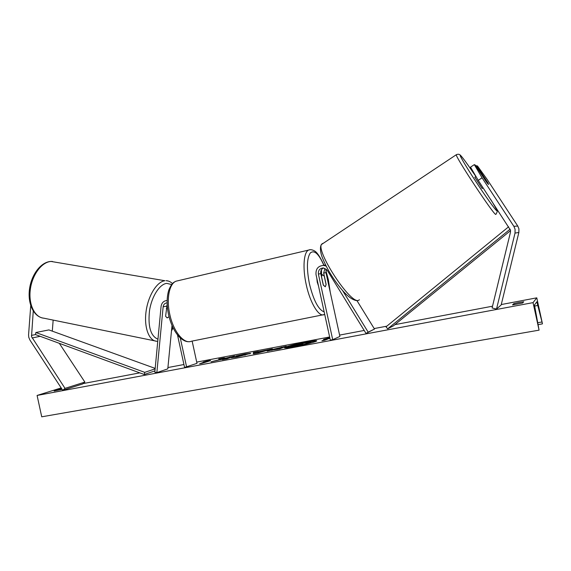 <?xml version="1.0" encoding="UTF-8"?>
<svg xmlns="http://www.w3.org/2000/svg" width="571" height="571" viewBox="0 0 571 571"><rect width="100%" height="100%" fill="white"/><g stroke="black" fill="none" stroke-linecap="round" stroke-linejoin="round"><path stroke-width="0.86" d="M488.319 184.347L481.667 174.662L487.398 183.341L488.576 184.426L487.812 182.699L476.649 165.676L477.577 166.097L487.406 179.794L517.761 226.045L518.911 228.778L518.861 232.476L501.167 304.95L496.527 309.039L515.021 233.075L515.071 229.192L513.864 226.323L482.067 177.824L478.205 180.343L510.503 230.206L510.481 232.14L492.088 307.983L496.527 309.039M478.205 180.343L470.525 167.139L474.323 164.626L482.067 177.824M475.978 166.118L476.649 165.676M486.578 182.277L475.286 165.062L474.323 164.626M33.254 311.067L31.519 336.605L65.015 388.366L62.731 390.307L29.892 339.981L28.743 337.218L28.571 334.813L30.741 305.642M53.16 320.095L52.296 331.151M59.327 343.335L84.872 382.092L82.645 383.969L62.731 390.307M84.872 382.092L65.015 388.366M169.052 316.748L167.167 317.861L165.597 316.305L167.167 304.243M167.132 300.532L166.846 300.532C163.584 300.888 161.657 302.873 161.072 306.47L154.82 372.213L156.854 372.642L167.795 368.852L172.007 325.506M167.117 302.873L166.968 302.88C164.798 303.122 163.527 304.443 163.135 306.834L156.854 372.642M192.134 341.08L196.988 363.356L184.576 367.446L177.495 334.956M186.624 367.06L180.286 337.953M357.003 300.696L374.49 329.053L368.167 332.144L342.429 290.304M321.594 274.787L321.466 269.719M325.634 265.08L323.636 265.415C318.147 265.822 315.606 268.891 316.027 274.608L330.324 340.138L332.707 339.688L339.888 336.447L325.962 272.624L326.376 269.255M323.486 267.956C321.302 269.162 320.395 271.054 320.781 273.623L323.265 285.015L325.292 286.778L326.12 284.344L323.657 273.066L325.027 268.363M332.707 339.688L318.39 274.08C318.111 270.29 319.789 268.249 323.422 267.949L327.254 270.333L366.032 333.45L374.49 329.053M366.032 333.45L368.167 332.144M323.636 265.415L326.155 266.1M325.591 265.001L323.115 265.387M318.475 285.843L317.233 282.138L316.819 278.248M321.059 274.901L322.344 274.622L321.459 276.742M322.344 274.622L324.257 276.164L326.105 284.629L325.292 286.778L323.4 285.264L321.537 276.721M483.152 187.902L482.174 188.516L474.808 177.274M316.434 341.115L310.938 341.651M308.775 342.008L300.36 343.649M295.143 346.526C305.321 344.648 317.355 341.444 316.755 340.801C316.22 340.387 312.594 340.801 305.87 342.043C295.892 343.899 284.008 347.04 284.494 347.725C284.943 348.146 288.491 347.746 295.143 346.526M536.783 297.834L533.05 302.63L539.074 330.152L534.47 304.985L536.833 301.795L542.45 323.75L536.783 297.834L501.259 304.55M83.116 383.576L139.788 372.863M167.924 367.546L183.941 364.519M196.717 362.107L329.638 336.983M339.595 335.098L364.191 330.452M374.191 328.561L386.795 326.184M394.925 324.642L492.523 306.199M61.168 387.916L37.086 395.446L533.05 302.63M235.794 356.033L244.895 354.006L250.705 353.328L236.994 356.968L231.355 357.724L245.48 354.448L235.794 356.033M267.05 350.78L286.242 346.24L279.562 348.945L267.05 350.78L267.128 351.136M220.791 359.366L211.092 361.8L225.516 358.517L222.369 359.68L227.051 358.802L234.638 355.969L225.531 358.195L224.196 357.931L218.729 358.966L220.856 359.687M522.615 303.015L523.757 301.745L518.96 302.494L513.829 303.615L512.537 304.914L522.615 303.015M62.089 389.322L54.145 391.021L61.697 388.723M329.781 337.661L323.614 339.367L326.362 338.846L321.916 340.794L324.713 340.273L329.895 338.182M203.233 362.043L209.935 360.251L210.535 360.665L202.091 363.299L199.629 363.763L205.66 361.586L203.233 362.043M258.349 351.743L272.396 348.852L258.028 352.992L253.396 353.863L253.324 352.443L258.356 351.493L258.406 352.036M60.911 389.693L60.747 388.944M514.071 304.714L513.829 303.615M37.086 395.446L41.733 416.809L539.074 330.152M294.508 344.984L284.915 347.882M294.843 345.191L294.45 344.706L301.852 343.749L310.924 341.601L304.678 344.249L290.817 346.69L296.47 344.827L294.45 344.706M310.924 341.601L311.024 342.072L306.013 344.206M293.879 346.761L290.925 347.168L290.289 346.64M290.925 347.168L290.817 346.69M324.035 340.395L326.462 339.331L326.362 338.846M329.888 338.132L329.324 338.289M329.003 338.382L326.412 339.095M209.229 360.915L210.028 360.701L209.935 360.251M205.746 361.978L205.66 361.586M205.717 361.85L207.137 361.472M225.252 358.581L224.196 357.931M224.296 358.388L219.949 359.202M232.083 356.918L225.631 358.652L225.531 358.195M228.179 358.017L228.079 357.56M230.127 357.289L230.027 356.832M225.074 359.173L225.516 358.517M267.592 351.086L278.02 348.51L272.024 349.823L271.896 350.387M278.056 348.681L279.583 348.389L279.483 347.917M279.583 348.389L281.489 347.625L281.389 347.154M281.489 347.625L284.001 347.147M277.028 349.423L278.12 348.981L278.02 348.51M245.33 354.398L250.105 353.706M235.395 357.26L236.208 357.061L236.109 356.604M244.966 355.226L245.48 354.448M265.115 350.951L265.015 350.494M267.478 350.266L267.456 349.78M253.474 353.849L253.324 352.443M253.424 352.907L258.392 351.972M262.082 351.529L265.037 350.972M262.046 351.358L258.192 352.079L258.099 352.5L262.046 351.358L262.139 351.807M258.192 352.942L258.099 352.5M295.914 345.355L301.138 344.556L302.673 343.913L295.892 345.362M167.489 317.826L166.96 317.84M166.354 308.476L167.367 307.134M510.574 230.62L393.455 325.834L387.666 328.839L510.131 229.164M508.618 226.801L386.017 326.812L387.666 328.839M154.948 370.872L144.27 374.505L35.466 334.577L35.866 332.522L144.741 372.356L144.27 374.505M155.141 368.866L144.741 372.356M35.866 332.522L48.899 329.917L155.184 368.402M518.861 232.476L515.021 233.075M517.761 226.045L513.864 226.323M35.466 334.577L31.434 335.398M40.17 336.305L32.097 337.982M166.575 306.149L163.135 306.834M325.962 272.624L323.657 273.066M320.781 273.623L318.39 274.08M330.031 291.267L328.239 279.704L325.877 270.897M323.878 265.372C318.868 253.852 314.35 249.705 310.31 252.946C306.791 258.285 306.499 268.591 309.439 283.858C313.529 300.403 318.432 309.746 324.164 311.894M324.706 314.378L324.249 314.564C319.082 317.576 310.139 303.18 306.213 284.565C302.473 267.899 303.715 252.132 308.554 250.091L310.103 249.727M324.021 265.351C320.131 256.757 316.834 251.89 314.143 250.733C311.952 249.598 310.089 249.384 308.554 250.091L176.075 281.182C169.337 283.616 166.247 298.747 169.758 314.257C173.348 331.601 184.098 344.527 191.392 341.23L324.249 314.564M495.928 214.303L495.749 214.425C493.851 215.153 454.937 156.254 456.293 154.712C458.085 153.942 459.462 154.134 460.419 155.276C461.846 156.404 467.014 163.499 475.921 176.553C467.87 164.662 462.746 157.625 460.533 155.433C458.385 153.542 465.158 165.226 475.265 180.672C485.35 196.11 495.485 210.271 496.656 210.656C497.291 210.713 495.364 207.052 490.867 199.686M322.801 243.374L321.901 243.974C314.592 249.47 350.623 304.835 358.595 300.303L359.437 299.775M357.232 300.674C351.037 300.196 343.114 292.795 333.478 278.462C328.468 270.997 324.542 263.481 321.701 255.929C320.188 250.826 320.046 247.057 321.287 244.624L456.493 154.591M542.379 323.885L538.217 324.621L542.343 323.885M537.818 322.722L541.772 322.023M534.47 306.077L538.01 305.421M296.121 346.34L296.021 345.876M267.149 351.129L267.071 350.772M244.988 354.413L244.895 354.006M245.08 355.191L244.973 354.727M245.095 355.176L244.995 354.712M52.418 261.447L50.94 261.432C40.748 261.946 31.262 274.858 29.456 289.454C27.601 304.036 33.846 317.155 43.874 318.197C34.817 317.555 28.364 304.586 30.299 289.668C32.119 274.751 41.861 261.875 51.097 261.454L164.962 280.739C157.011 281.51 148.153 295.564 146.062 311.516C143.871 327.469 148.988 340.98 156.754 341.265L157.76 341.301M157.96 339.217C150.63 336.091 147.818 326.562 149.509 310.638C151.715 296.363 159.623 284.122 166.739 283.373L171.657 284.551M168.138 281.018L166.097 280.689C168.245 280.696 170.386 281.66 172.513 283.573M172.92 327.511L171.571 329.988M330.245 292.245L328.354 279.676L325.92 270.625M189.258 341.658C186.46 342.008 183.327 340.637 179.858 337.554C174.647 332.265 170.865 324.592 168.524 314.528C166.604 305.228 166.682 297.127 168.752 290.218C171.693 282.888 174.091 282.095 176.075 281.182M496.021 214.232L497.234 211.713C496.791 210.471 498.276 211.998 490.91 199.75M475.978 176.518L474.772 177.296M43.874 318.197L156.754 341.265M166.589 306.013L167.282 306.142M171.486 330.894L173.113 327.904"/></g></svg>
